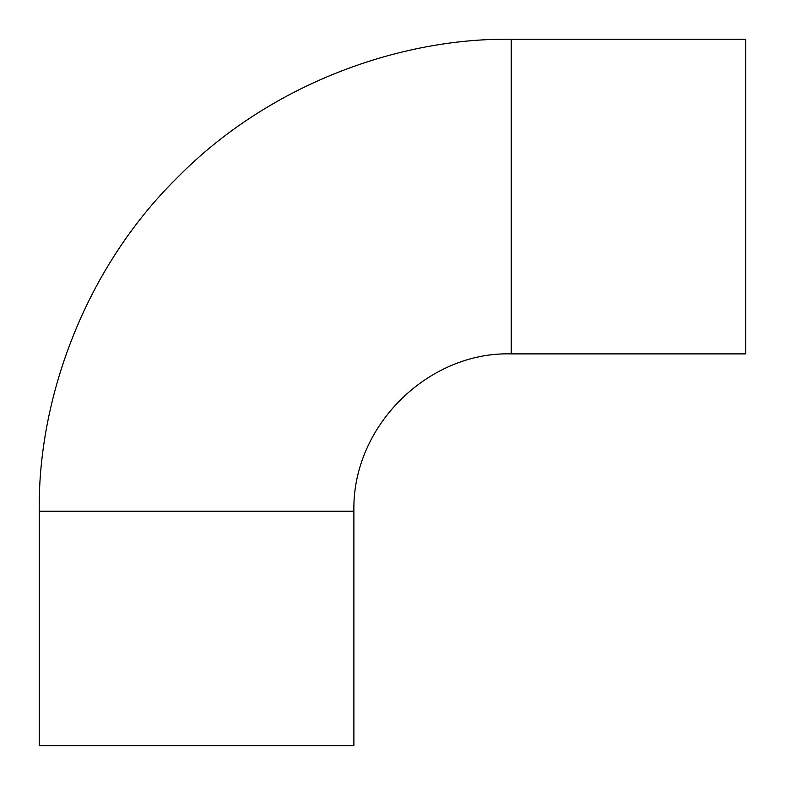 <?xml version="1.0" encoding="UTF-8"?>
<svg xmlns="http://www.w3.org/2000/svg" width="785" height="785" viewBox="0 0 785 785"><rect width="100%" height="100%" fill="white"/><g stroke="black" fill="none" stroke-linecap="round" stroke-linejoin="round"><path stroke-width="1.18" d="M511.202 39.25C400.536 37.729 269.726 83.602 177.479 177.479C83.602 269.726 37.729 400.536 39.25 511.202L353.888 511.202C352.033 425.607 428.679 351.415 511.202 353.888L511.202 39.25L745.75 39.25L745.75 353.888L511.202 353.888M39.25 511.202L39.25 745.75L353.888 745.75L353.888 511.202"/></g></svg>
